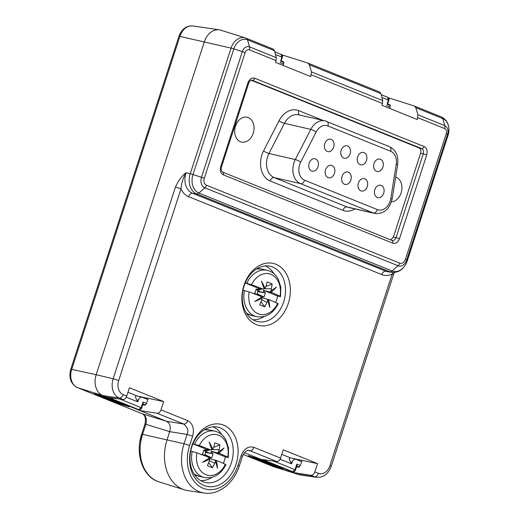 <?xml version="1.0" encoding="UTF-8"?>
<svg xmlns="http://www.w3.org/2000/svg" width="519" height="519" viewBox="0 0 519 519"><rect width="100%" height="100%" fill="white"/><g stroke="black" fill="none" stroke-linecap="round" stroke-linejoin="round"><path stroke-width="0.78" d="M277.14 303.693C278.353 303.959 278.528 303.875 277.665 303.453A68.534 5.385 -162 0 0 269.776 299.95L268.771 300.112A62.533 49.337 37.1 0 1 269.75 307.495A62.533 9.809 -111.7 0 0 267.869 300.709L264.748 306.813A64.155 20.358 -141 0 1 259.682 304.77L261.557 300.177L261.803 298.263A62.533 43.032 -178.1 0 1 254.79 301.461A62.533 3.51 -31.6 0 0 261.453 297.16L260.674 296.284A68.534 5.385 -162 0 0 249.152 291.95L243.002 290.179M269.776 299.95L260.927 297.484L263.01 296.771L264.022 296.985L265.371 292.833L264.469 292.281L263.282 290.244L272.125 292.716A68.534 5.385 18 0 1 280.02 296.213C280.876 296.641 280.708 296.719 279.494 296.459L277.607 296.025A23.757 17.763 -77.1 0 1 276.646 299.729A23.757 17.763 -77.1 0 1 275.602 302.493M277.607 296.025L263.282 290.244M245.24 282.913L251.501 284.71A68.534 5.385 18 0 1 263.029 289.044L259.241 288.616L245.221 282.959M259.241 288.616L257.158 289.33L256.139 289.115L254.797 293.261L256.503 294.682M255.958 289.673L257.794 289.362L255.99 289.589M260.973 297.361L261.803 298.263M263.029 289.044L264.132 288.908A62.533 9.809 -111.7 0 0 261.401 281.123A62.533 49.337 37.1 0 1 265.034 288.311L265.936 286.689L267.097 281.96A64.155 29.006 -4.4 0 1 272.157 284.003L271.106 290.757A62.533 3.51 -31.6 0 0 276.355 287.156A62.533 43.032 -178.1 0 1 271.45 291.86L272.125 292.716M265.034 288.311L263.788 288.681M251.501 284.71A20.799 15.551 -77.1 0 1 270.989 274.363A20.799 15.551 -77.1 0 1 280.02 296.213C280.876 296.641 280.708 296.719 279.494 296.459M271.45 291.86L270.178 291.256L271.106 290.757M264.469 292.281C260.992 292.113 258.838 291.613 258.008 290.776L261.647 288.96M264.061 288.7L271.178 288.804M258.008 290.776L256.36 289.583M265.371 292.833L257.807 291.717L257.651 290.744M264.022 296.985L257.126 293.806L257.807 291.717M263.01 296.771C260.006 295.149 257.93 294.422 256.775 294.578L256.451 294.442L257.126 293.806M261.712 299.677L266.792 302.292M267.869 300.709L267.356 299.937L268.771 300.112M264.748 306.813L260.934 301.747M272.157 284.003L266 286.456M260.214 288.759L257.242 289.939M224.87 464.576C226.076 464.842 226.252 464.758 225.389 464.33A68.534 5.385 -162 0 0 217.5 460.833L216.494 460.989A62.533 49.337 37.1 0 1 217.474 468.372A62.533 9.809 -111.7 0 0 215.599 461.586L212.472 467.697A64.155 20.358 -141 0 1 207.412 465.653L209.28 461.054L209.527 459.14A62.533 43.032 -178.1 0 1 202.52 462.338A62.533 3.51 -31.6 0 0 209.176 458.037L208.404 457.161A68.534 5.385 -162 0 0 196.876 452.834L190.726 451.056M217.5 460.833L208.657 458.368L210.733 457.648L211.752 457.868L213.101 453.716L212.193 453.158L211.006 451.128L219.855 453.593A68.534 5.385 18 0 1 227.744 457.09C228.607 457.518 228.431 457.602 227.218 457.336L225.337 456.902A23.757 17.763 -77.1 0 1 224.377 460.613A23.757 17.763 -77.1 0 1 223.332 463.376M225.337 456.902L211.006 451.128M192.971 443.79L199.231 445.594A68.534 5.385 18 0 1 210.753 449.921L206.964 449.493L192.945 443.842M206.964 449.493L204.882 450.213L203.87 449.992L202.52 454.144L204.233 455.559M203.688 450.557L205.518 450.239L203.714 450.466M208.696 458.238L209.527 459.14M210.753 449.921L211.862 449.785A62.533 9.809 -111.7 0 0 209.125 442.006A62.533 49.337 37.1 0 1 212.758 449.188L213.666 447.566L214.821 442.843A64.155 29.006 -4.4 0 1 219.887 444.88L218.83 451.64A62.533 3.51 -31.6 0 0 224.085 448.033A62.533 43.032 -178.1 0 1 219.18 452.737L219.855 453.593M212.758 449.188L211.518 449.558M199.231 445.594A20.799 15.551 -77.1 0 1 218.72 435.24A20.799 15.551 -77.1 0 1 227.744 457.09C228.607 457.518 228.431 457.602 227.218 457.336M219.18 452.737L217.902 452.133L218.83 451.64M212.193 453.158C208.722 452.996 206.568 452.497 205.738 451.66L209.378 449.837M211.791 449.577L218.901 449.681M205.738 451.66L204.09 450.466M213.101 453.716L205.53 452.594L205.381 451.621M211.752 457.868L204.849 454.683L205.53 452.594M210.733 457.648C207.736 456.032 205.654 455.299 204.499 455.455L204.175 455.325L204.849 454.683M209.442 460.561L214.522 463.169M215.599 461.586L215.08 460.814L216.494 460.989M212.472 467.697L208.657 462.63M219.887 444.88L213.724 447.339M207.937 449.642L204.973 450.823M139.922 441.332L142.07 433.002M221.438 30.42A16.971 12.69 102.9 0 0 219.258 29.83A16.971 12.69 102.9 0 0 204.376 41.734L96.184 374.718A16.971 12.69 102.9 0 0 102.788 395.575L119.253 398.028L122.938 399.513L107.076 397.307L102.788 395.575L109.885 398.443L109.191 397.599M388.296 97.715L388.64 98.136M281.804 54.767L282.148 55.189M301.623 461.547L296.077 459.328M296.368 459.432C294.474 458.874 293.053 459.821 292.106 462.26L291.581 463.869L280.091 459.231M136.854 395.913C135.154 395.75 135.089 397.041 136.653 399.799L137.756 401.829L126.266 397.197M137.756 401.829L138.281 400.22C139.228 397.781 140.649 396.834 142.543 397.392L142.251 397.288M147.798 399.507L142.543 397.392M291.581 463.869L290.478 461.839C288.914 459.081 288.986 457.784 290.679 457.953M295.862 459.276L290.471 457.875M281.785 454.365L290.536 457.894M127.953 392.325L136.711 395.854M248.471 455.714L275.226 466.516L282.881 468.813L258.326 458.906L248.329 455.669M272.456 466.27A4.243 2.796 112 0 0 272.592 466.334L273.351 466.607A14.869 11.12 102.9 0 1 272.728 466.38A4.243 2.796 112 0 1 272.592 466.334L243.242 454.495L272.728 466.38L298.029 474.321L244.449 452.711L260.901 459.347L276.763 461.547C278.418 461.605 279.689 460.457 280.571 458.089L283.264 449.811L317.511 463.623L314.819 471.901L318.407 473.347A11.431 8.551 102.9 0 0 329.896 465.725L392.182 274.032L393.279 272.481M137.451 409.497L109.885 398.443L111.695 398.715L138.845 409.666L137.107 409.42L166.398 421.233C169.908 423.108 171.004 426.579 169.694 431.646C171.004 426.579 169.908 423.108 166.398 421.233L139.916 410.555L140.24 409.569M119.149 403.665L129.056 406.773L104.501 396.873L94.497 393.629L119.149 403.665L119.402 402.88M314.819 471.901C313.93 474.262 312.594 475.391 310.816 475.281L293.741 472.588L298.029 474.321A16.971 12.69 102.9 0 0 298.743 474.574L273.351 466.607M291.276 471.531L292.677 471.706A1.7 1.278 -81.8 0 0 292.898 471.765L291.153 471.518M296.641 466.484L298.587 467.262M387.44 104.65L388.854 100.31C389.393 99.226 388.991 98.227 387.648 97.3L381.225 94.711L387.654 97.3M280.948 61.703L282.355 57.356C282.894 56.279 282.498 55.274 281.155 54.352L274.733 51.764M142.816 404.444L144.756 405.229M266.967 460.191L265.52 460.755L263.71 460.483L263.023 459.639M184.466 489.852A40.3 30.134 -77.1 0 1 167.079 439.703L169.694 431.646L145.858 424.302A4.243 0.331 -162 0 0 144.924 424.218L141.655 434.26C134.791 453.989 142.874 477.311 159.073 481.885L184.466 489.852M387.161 104.215L388.335 100.037L381.945 97.455M273.948 461.157L295.525 469.922L296.939 465.575L296.816 464.096L295.006 469.65L292.677 471.706L265.52 460.755A1.7 1.239 -81.3 0 1 264.82 459.892M143.718 397.405L143.581 397.807M120.123 399.117L141.7 407.882L143.114 403.535L142.991 402.056L141.181 407.61L138.845 409.666A1.7 1.278 -81.8 0 0 139.073 409.731L137.327 409.478M280.662 61.261L281.843 57.084L275.446 54.508M139.916 410.555L156.991 413.241L183.771 424.042L166.398 421.233L142.563 413.883A4.243 2.796 112 0 1 142.42 413.838L142.42 413.838A4.243 2.796 112 0 1 142.29 413.773M448.033 135.349A4.243 0.331 -162 0 0 448.059 135.323L407.233 260.973C404.178 268.959 399.085 272.754 391.942 272.365A16.361 12.235 -77.1 0 1 389.847 271.794L196.617 193.866A16.361 12.235 -77.1 0 1 190.246 173.748L231.072 48.098L179.892 36.382L71.7 369.366A14.869 11.12 102.9 0 0 77.487 387.641L142.563 413.883C145.923 415.784 147.026 419.255 145.858 424.302L142.595 434.351A4.243 0.331 -162 0 0 141.655 434.26M142.037 397.236L136.646 395.841M192.627 436.245A4.243 0.331 18 0 0 187.074 434.461C186.133 434.02 191.187 430.997 183.771 424.042A4.243 2.796 -68 0 0 187.677 420.624C192.828 423.51 194.476 428.72 192.627 436.245L189.61 445.536A34.76 25.995 102.9 0 0 203.143 488.275A34.76 25.995 102.9 0 0 238.091 465.089A4.243 0.331 18 0 1 239.382 465.77L242.399 456.486A4.243 0.331 -162 0 0 241.108 455.799C244.014 448.695 248.27 445.873 253.888 447.326L280.571 458.089M276.277 57.667L276.102 60.6L249.354 49.811A4.21 3.153 102.9 0 0 245.117 52.62L204.291 178.27A4.243 0.331 -162 0 0 201.502 177.271L193.01 174.54L233.835 48.896A4.243 0.331 18 0 0 231.072 48.098A14.921 11.159 -77.1 0 1 245.448 37.926A14.921 11.159 -77.1 0 1 246.071 38.147A4.243 2.796 112 0 1 246.214 38.198L273.208 49.084L274.447 50.68L276.277 57.667L249.496 46.866A7.13 5.333 102.9 0 0 242.328 51.628L201.502 177.271A8.576 6.41 102.9 0 0 204.836 187.813L398.067 265.747A8.576 6.41 102.9 0 0 406.688 260.025L447.514 134.382L448.053 135.29L407.227 260.934A15.051 11.256 -77.1 0 1 392.098 270.97L198.868 193.042A15.051 11.256 -77.1 0 1 193.01 174.54A4.243 0.331 18 0 0 190.246 173.748L186.023 172.743C183.058 178.082 181.378 183.46 180.995 188.858L118.715 380.55A11.431 8.551 102.9 0 0 123.165 394.602L126.746 396.049L129.439 387.771L163.686 401.583L160.994 409.861L187.677 420.624M236.035 464.265A31.815 23.79 -77.1 0 1 204.051 485.479A31.815 23.79 -77.1 0 1 191.66 446.366A31.815 23.79 -77.1 0 1 223.65 425.152A31.815 23.79 -77.1 0 1 236.035 464.265M288.311 303.381A31.815 23.79 -77.1 0 1 256.321 324.596A31.815 23.79 -77.1 0 1 243.936 285.489A31.815 23.79 -77.1 0 1 275.926 264.268A31.815 23.79 -77.1 0 1 288.311 303.381M283.679 301.902A28.37 21.214 -77.1 0 1 256.347 321.248A28.37 21.214 -77.1 0 1 244.112 285.943A28.37 21.214 -77.1 0 1 268.998 266.039A28.37 21.214 -77.1 0 1 283.679 301.902M138.417 396.302L148.181 398.339L146.377 403.879L144.736 405.222L142.699 404.794M389.607 108.38L390.236 106.44L389.808 104.63M296.531 466.834L298.561 467.262L300.203 465.913L302.006 460.379L317.511 463.623M283.115 65.433L283.744 63.493L283.309 61.677M294.065 471.602L293.741 472.588M292.242 458.335L302.006 460.379M251.183 80.224L418.989 147.902L421.636 148.57C423.342 149.53 423.887 151.269 423.283 153.786L396.075 237.533C395.089 239.901 393.668 240.842 391.813 240.362M390.755 239.914L393.389 237.001L420.643 153.118C421.318 150.568 420.766 148.83 418.989 147.902M426.735 154.889L399.526 238.63C397.969 242.431 395.692 243.943 392.701 243.158L223.371 174.864C220.614 173.314 219.738 170.537 220.731 166.521L221.503 166.93L248.711 83.189C249.568 81.068 250.664 80.062 252.007 80.186L421.636 148.57A2.543 1.68 112 0 0 424.094 146.546C426.845 148.09 427.727 150.873 426.735 154.889L420.643 153.118M220.731 166.521L247.939 82.781L248.711 83.189M276.102 60.6L275.531 62.371L310.771 76.585L311.458 71.862L309.33 64.752L307.819 63.052L282.232 54.936M308.033 63.13L379.7 92.038L380.94 93.634L382.775 100.621L382.023 105.325L417.263 119.539L417.957 114.809L415.823 107.699L414.311 105.999L388.725 97.89M387.641 104.047L389.866 104.656M390.275 105.227L387.602 104.15M283.783 62.274L281.11 61.197M281.142 61.093L283.368 61.709M178.951 36.298C181.734 29.038 186.392 25.587 192.932 25.95A14.869 11.12 102.9 0 0 179.892 36.382A4.243 0.331 -162 0 0 178.951 36.298L70.759 369.275A4.243 0.331 -162 0 1 71.7 369.366L96.184 374.718L204.376 41.734A16.971 12.69 -77.1 0 1 220.718 30.167L246.214 38.198A4.243 2.796 112 0 1 247.518 39.82L274.447 50.68M118.715 380.55A4.243 0.331 -162 0 0 113.155 378.766L96.184 374.718A16.971 12.69 102.9 0 0 102.788 395.575L77.487 387.641A4.243 2.796 112 0 1 77.35 387.589L142.42 413.838C145.236 415.447 146.066 418.911 144.924 424.218M310.816 475.281L314.495 476.766L298.029 474.321A16.971 12.69 102.9 0 0 300.203 474.911L316.506 477.311C323.363 477.688 328.261 474.055 331.187 466.406L393.473 274.713A4.243 0.331 18 0 0 392.182 274.032A20.922 15.648 -77.1 0 1 381.841 274.609L188.611 196.675A20.922 15.648 -77.1 0 1 180.995 188.858A4.243 0.331 -162 0 0 175.441 187.074L113.155 378.766A15.667 11.716 102.9 0 0 119.253 398.028A4.243 2.796 112 0 0 123.165 394.602M204.233 493.05L187.93 490.65A40.3 30.134 -77.1 0 1 167.079 439.703L169.694 431.646L187.074 434.461L184.05 443.751A38.996 29.161 102.9 0 0 204.233 493.05C218.603 495.463 234.037 483.098 239.382 465.77M126.746 396.049C125.864 398.417 124.592 399.572 122.938 399.513M148.181 398.339L163.686 401.583M156.991 413.241C158.769 413.351 160.099 412.222 160.994 409.861M242.399 456.486C244.027 452.406 246.181 450.388 248.854 450.447L249.976 450.745A4.243 2.796 -68 0 0 253.888 447.326M399.526 238.63L393.389 237.001M221.503 166.93C220.828 167.721 221.204 171.659 222.677 172.126L392.079 240.453M392.701 243.158A2.543 1.68 -68 0 0 392.027 240.427M223.371 174.864A2.543 1.68 -68 0 0 222.69 172.133M247.939 82.781C249.496 78.979 251.773 77.467 254.764 78.252A2.543 1.68 112 0 1 252.299 80.283L251.786 80.147M191.835 446.827A28.37 21.214 -77.1 0 1 216.728 426.916A28.37 21.214 -77.1 0 1 231.403 462.779A28.37 21.214 -77.1 0 1 204.077 482.132A28.37 21.214 -77.1 0 1 191.835 446.827M391.449 201.859A12.728 9.517 102.9 0 0 401.103 192.867A12.728 9.517 102.9 0 0 395.66 177.044M253.253 133.234A12.728 9.517 102.9 0 0 247.219 117.249A12.728 9.517 102.9 0 0 235.503 126.078A12.728 9.517 102.9 0 0 241.536 142.063A12.728 9.517 102.9 0 0 253.253 133.234M325.582 169.778A6.364 4.755 102.9 0 0 328.598 177.77A6.364 4.755 102.9 0 0 334.457 173.359A6.364 4.755 102.9 0 0 331.44 165.366A6.364 4.755 102.9 0 0 325.582 169.778M309.162 163.154A6.364 4.755 102.9 0 0 312.179 171.147A6.364 4.755 102.9 0 0 318.037 166.735A6.364 4.755 102.9 0 0 315.02 158.743A6.364 4.755 102.9 0 0 309.162 163.154M358.415 183.019A6.364 4.755 102.9 0 0 361.432 191.011A6.364 4.755 102.9 0 0 367.29 186.6A6.364 4.755 102.9 0 0 364.273 178.607A6.364 4.755 102.9 0 0 358.415 183.019M374.835 189.643A6.364 4.755 102.9 0 0 377.851 197.635A6.364 4.755 102.9 0 0 383.71 193.224A6.364 4.755 102.9 0 0 380.693 185.231A6.364 4.755 102.9 0 0 374.835 189.643M357.63 156.868A6.364 4.755 102.9 0 0 360.647 164.86A6.364 4.755 102.9 0 0 366.505 160.442A6.364 4.755 102.9 0 0 363.488 152.45A6.364 4.755 102.9 0 0 357.63 156.868M374.05 163.485A6.364 4.755 102.9 0 0 377.066 171.478A6.364 4.755 102.9 0 0 382.925 167.066A6.364 4.755 102.9 0 0 379.908 159.073A6.364 4.755 102.9 0 0 374.05 163.485M341.21 150.244A6.364 4.755 102.9 0 0 344.227 158.237A6.364 4.755 102.9 0 0 350.085 153.825A6.364 4.755 102.9 0 0 347.068 145.833A6.364 4.755 102.9 0 0 341.21 150.244M324.797 143.62A6.364 4.755 102.9 0 0 327.807 151.613A6.364 4.755 102.9 0 0 333.665 147.201A6.364 4.755 102.9 0 0 330.655 139.209A6.364 4.755 102.9 0 0 324.797 143.62M341.995 176.402A6.364 4.755 102.9 0 0 345.012 184.394A6.364 4.755 102.9 0 0 350.87 179.976A6.364 4.755 102.9 0 0 347.853 171.99A6.364 4.755 102.9 0 0 341.995 176.402M256.38 269.069A23.757 17.763 -77.1 0 1 262.095 269.14L256.671 268.887M244.443 290.51A23.757 17.763 -77.1 0 0 256.658 316.635L251.481 315.448A23.757 17.763 -77.1 0 1 246.311 313.028M277.665 303.453A20.799 15.551 -77.1 0 1 258.177 313.8A20.799 15.551 -77.1 0 1 249.152 291.95M246.791 283.27A23.757 17.763 -77.1 0 1 267.272 270.328L262.095 269.14M204.11 429.946A23.757 17.763 -77.1 0 1 209.819 430.017L204.395 429.764M192.166 451.387A23.757 17.763 -77.1 0 0 204.389 477.519L199.212 476.332A23.757 17.763 -77.1 0 1 194.035 473.912M225.389 464.33A20.799 15.551 -77.1 0 1 205.9 474.684A20.799 15.551 -77.1 0 1 196.876 452.834M194.521 444.147A23.757 17.763 -77.1 0 1 215.002 431.205L209.819 430.017M146.507 403.477L142.991 402.056M283.556 64.064L280.039 62.643M386.532 105.591L390.054 107.011M300.339 465.517L296.816 464.096M290.478 461.839L292.106 462.26M272.975 465.705L273.228 464.92M275.226 466.516L275.453 465.815M121.401 404.476L121.628 403.776M387.57 97.274L388.335 100.037L388.854 100.31M387.537 104.364L390.34 105.5L387.537 104.358M283.848 62.546L281.038 61.417L283.841 62.54M299.314 467.106L296.771 466.081M145.489 405.073L142.946 404.048M113.142 398.151L111.695 398.715A1.7 1.239 -81.3 0 1 110.988 397.852M282.355 57.356L281.843 57.084L281.077 54.32M189.61 445.536A4.243 0.331 -162 0 0 184.05 443.751L142.595 434.351A38.198 28.564 102.9 0 0 159.073 481.885M136.653 399.799L138.281 400.22M238.091 465.089L241.108 455.799M265.222 265.929A27.786 20.779 -77.1 0 1 273.987 273.753M257.443 268.427A23.55 17.607 -77.1 0 1 259.591 268.784M249.075 314.683A23.55 17.607 -77.1 0 1 246.986 314.073M196.798 475.56A23.55 17.607 -77.1 0 1 194.716 474.95M205.174 429.304A23.55 17.607 -77.1 0 1 207.315 429.661M204.291 178.27A5.657 4.23 102.9 0 0 206.491 185.218L399.721 263.152A5.657 4.23 102.9 0 0 405.41 259.377L446.23 133.733A4.21 3.153 102.9 0 0 444.595 128.55L417.84 117.761M382.6 103.547L311.342 74.814M254.764 78.252L424.094 146.546M444.595 128.55A4.243 2.796 -68 0 0 444.738 125.611L417.957 114.809M247.894 450.466L249.976 450.745L276.763 461.547M399.721 263.152A4.243 2.796 112 0 1 398.067 265.747L392.098 270.97A4.243 2.796 -68 0 1 389.847 271.794L385.747 271.19L192.517 193.256A16.686 12.482 -77.1 0 1 186.023 172.743C181.974 175.707 178.445 180.482 175.441 187.074M245.117 52.62A4.243 0.331 -162 0 0 242.328 51.628L233.835 48.896A13.604 10.172 -77.1 0 1 247.518 39.82L249.496 46.866A4.243 2.796 -68 0 1 249.354 49.811M206.491 185.218A4.243 2.796 112 0 1 204.836 187.813L198.868 193.042A4.243 2.796 -68 0 1 196.617 193.866L192.517 193.256A4.243 2.796 -68 0 0 188.611 196.675M405.41 259.377A4.243 0.331 18 0 1 406.688 260.025L407.227 260.934A4.243 0.331 -162 0 1 407.233 260.973M446.23 133.733A4.243 0.331 18 0 1 447.514 134.382A7.13 5.333 102.9 0 0 444.738 125.611L442.759 118.566A13.604 10.172 -77.1 0 1 448.053 135.29A4.243 0.331 -162 0 1 448.059 135.323C450.233 126.668 448.027 120.538 441.455 116.944A4.243 2.796 112 0 1 442.759 118.566L415.823 107.699M441.312 116.892A4.243 2.796 112 0 1 441.455 116.944L414.532 106.084M391.942 272.365L387.888 271.768A16.686 12.482 -77.1 0 1 385.747 271.19A4.243 2.796 -68 0 0 381.841 274.609M329.896 465.725A4.243 0.331 18 0 1 331.187 466.406M318.407 473.347A4.243 2.796 112 0 1 314.495 476.766A15.667 11.716 102.9 0 0 316.506 477.311M309.33 64.752L380.94 93.634M382.775 100.621L311.458 71.862M264.197 316.48A27.786 20.779 -77.1 0 1 252.902 319.704M211.927 477.357A27.786 20.779 -77.1 0 1 200.626 480.588M212.946 426.806A27.786 20.779 -77.1 0 1 221.717 434.63M322.812 120.35L298.704 110.625A21.208 15.862 102.9 0 0 279.066 120.719L263.581 150.867A21.208 15.862 102.9 0 0 270.152 180.995L342.923 210.344A21.208 15.862 102.9 0 0 354.944 208.898M263.581 150.867A4.243 0.908 -152.8 0 0 268.946 153.501A16.971 12.69 102.9 0 0 274.207 177.602L346.977 206.951A16.971 12.69 102.9 0 0 348.418 207.405L374.77 213.439C383.826 214.204 389.652 209.241 392.247 198.556L397.671 164.354C398.618 155.823 395.893 149.933 389.49 146.695L325.063 120.862A16.971 12.69 102.9 0 0 310.784 129.393L295.298 159.541A16.971 12.69 102.9 0 0 300.559 183.642L373.33 212.991A16.971 12.69 102.9 0 0 374.77 213.439M270.152 180.995A4.243 2.796 112 0 1 274.207 177.602L300.559 183.642A4.243 2.796 112 0 0 304.614 180.249L377.384 209.598A4.243 2.796 112 0 1 373.33 212.991L346.977 206.951A4.243 2.796 112 0 0 342.923 210.344M279.066 120.719A4.243 0.908 -152.8 0 0 284.431 123.353L268.946 153.501L295.298 159.541A4.243 0.908 -152.8 0 1 300.67 162.168A12.728 9.517 102.9 0 0 304.614 180.249M298.704 110.625A4.243 2.796 -68 0 0 299.534 115.017M326.503 121.316A16.971 12.69 102.9 0 0 325.063 120.862L298.71 114.829A16.971 12.69 102.9 0 0 284.431 123.353L310.784 129.393A4.243 0.908 -152.8 0 1 316.155 132.021L300.67 162.168M377.384 209.598A12.728 9.517 102.9 0 0 390.801 198.524L396.224 164.315A12.728 9.517 102.9 0 0 390.651 151.256L327.937 125.968A12.728 9.517 102.9 0 0 316.155 132.021M327.937 125.968A4.243 2.796 -68 0 0 326.782 121.401M390.651 151.256A4.243 2.796 -68 0 0 389.49 146.695M396.224 164.315L397.671 164.354M390.801 198.524L392.247 198.556M251.481 315.448L246.486 313.32M256.658 316.635C265.825 317.978 273.007 313.703 278.203 303.816M255.212 293.52L254.479 293.034M280.558 296.57L280.818 287.124L278.139 278.917C275.55 274.343 271.93 271.476 267.272 270.328M199.212 476.332L194.216 474.197M204.389 477.519C213.556 478.855 220.731 474.58 225.934 464.693M202.935 454.397L202.209 453.917M228.289 457.447L228.542 448.007L225.869 439.794C223.28 435.22 219.654 432.359 215.002 431.205M70.759 369.275C68.599 377.897 70.798 384.002 77.35 387.589M192.932 25.95L219.258 29.83M295.525 469.922C295.571 470.804 294.695 471.421 292.898 471.765M141.7 407.882C141.745 408.764 140.87 409.381 139.073 409.731M281.155 54.352L274.726 51.757M394.369 272.456L393.473 274.713"/></g></svg>
